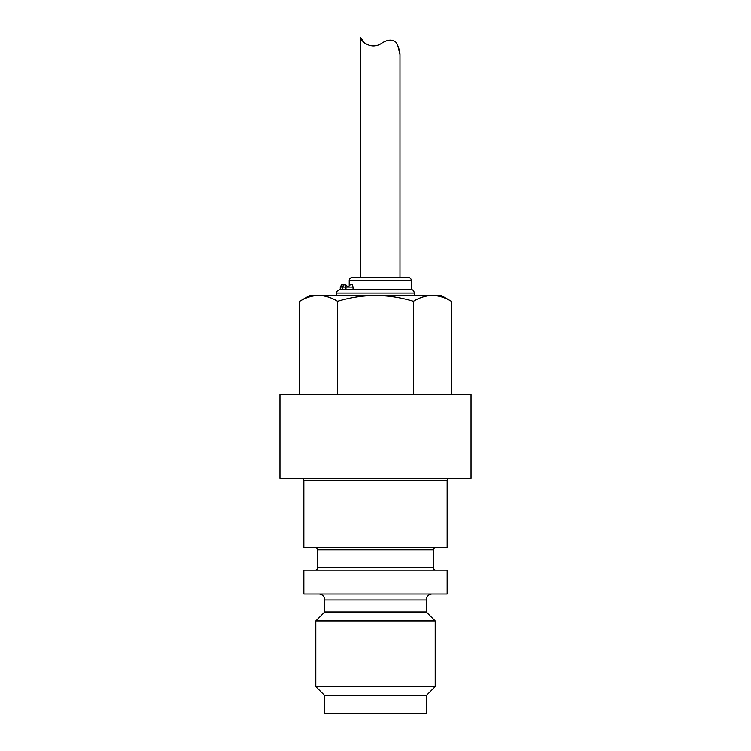 <?xml version="1.0" encoding="UTF-8"?>
<svg xmlns="http://www.w3.org/2000/svg" width="751" height="751" viewBox="0 0 751 751"><rect width="100%" height="100%" fill="white"/><g stroke="black" fill="none" stroke-linecap="round" stroke-linejoin="round"><path stroke-width="1.13" d="M471.037 478.199L471.037 394.604L279.963 394.604L279.963 478.199L471.037 478.199M299.658 301.358C305.845 297.612 312.163 295.659 318.621 295.49L309.825 295.49L299.658 301.358L299.658 394.604M337.584 301.358C349.947 297.612 362.583 295.659 375.5 295.49L318.621 295.49C325.08 295.659 331.398 297.612 337.584 301.358L337.584 394.604M413.416 301.358C419.602 297.612 425.92 295.659 432.379 295.49L375.5 295.49C388.417 295.659 401.053 297.612 413.416 301.358L413.416 394.604M432.379 295.49L441.175 295.49L451.342 301.358C445.155 297.612 438.837 295.659 432.379 295.49C438.837 295.659 445.155 297.612 451.342 301.358L451.342 394.604M301.461 478.199A2.384 2.384 0 0 1 303.845 480.584L303.845 547.46L447.155 547.46L447.155 480.584A2.384 2.384 0 0 1 449.539 478.199M315.195 547.46A2.384 2.384 0 0 1 317.579 549.845L317.579 567.765A2.384 2.384 0 0 1 315.195 570.15L435.805 570.15A2.384 2.384 0 0 1 433.421 567.765L433.421 549.845A2.384 2.384 0 0 1 435.805 547.46M447.155 570.15L303.845 570.15L303.845 594.032L447.155 594.032L447.155 570.15M432.219 594.032A5.97 5.97 0 0 0 426.249 600.002L324.751 600.002A5.97 5.97 0 0 0 318.781 594.032M324.751 600.002L324.751 611.943L426.249 611.943L426.249 600.002M324.751 611.943L315.795 620.899L435.204 620.899L426.249 611.943M315.795 620.899L315.795 686.583L435.204 686.583L435.204 620.899M315.795 686.583L324.751 695.539L426.249 695.539L435.204 686.583M324.751 695.539L324.751 713.45L426.249 713.45L426.249 695.539M350.144 285.023L348.032 287.126L340.682 287.126L341.78 284.742L345.958 285.051L345.958 289.52M350.426 284.742L352.341 284.742L353.054 287.126L348.032 287.126L345.958 285.051M353.054 287.126L353.054 289.52M348.032 287.126L345.648 284.742L348.032 287.126M342.55 284.742L341.001 286.403M349.224 285.934L349.224 280.564A2.985 2.985 0 0 1 352.21 277.579L408.337 277.579A2.985 2.985 0 0 1 411.323 280.564L411.323 289.567L406.882 289.52L410.149 289.548M410.224 289.548L410.853 289.557M406.882 289.52L340.269 289.52L340.269 287.126L341.649 284.742M399.983 277.579L399.983 54.635C399.879 51.199 398.65 47.182 396.265 42.591C392.857 39.249 388.201 39.334 382.297 42.835C370.759 51.237 360.095 40.047 360.574 37.55L360.574 277.579M399.983 54.635L397.626 44.957M364.601 43.079L360.574 37.55M447.155 480.584L303.845 480.584M433.421 549.845L317.579 549.845M317.579 567.765L433.421 567.765M343.902 284.742L342.616 287.126L342.616 289.52M349.224 280.564L411.323 280.564M340.269 289.52C337.161 290.759 335.96 291.961 336.692 293.106L414.308 293.106L414.308 295.49M411.323 289.567C412.975 289.811 413.97 290.994 414.308 293.106M336.692 293.106L336.692 295.49"/></g></svg>
